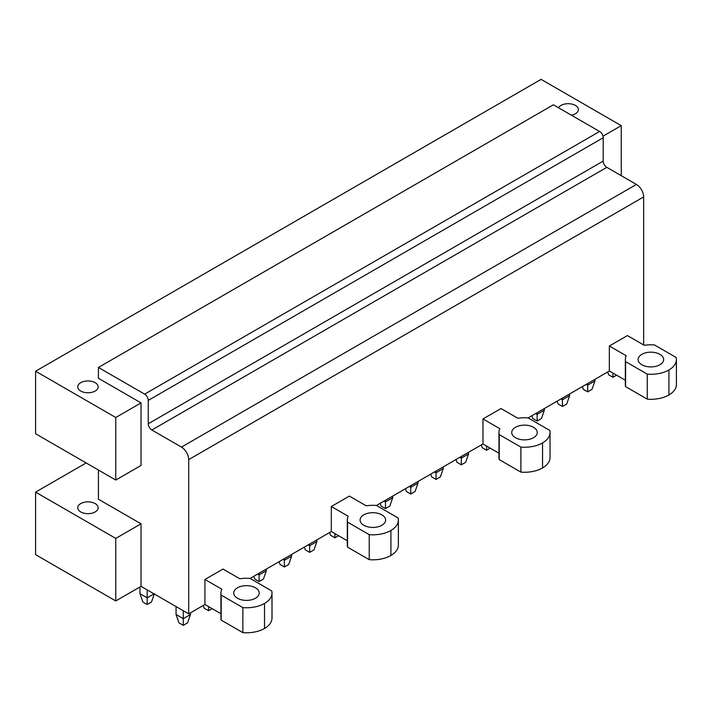<?xml version="1.0" encoding="UTF-8"?>
<svg xmlns="http://www.w3.org/2000/svg" width="712" height="712" viewBox="0 0 712 712"><rect width="100%" height="100%" fill="white"/><g stroke="black" fill="none" stroke-linecap="round" stroke-linejoin="round"><path stroke-width="1.07" d="M35.6 492.126L35.6 554.666L115.762 600.946L115.762 538.406L35.6 492.126L86.152 462.942M220.934 613.726L204.94 604.488L188.698 613.869L141.029 586.35L141.029 523.809L115.762 538.406M141.029 523.809L98.425 499.219L98.425 470.027M80.732 511.928A10.208 5.892 0 0 0 91.866 513.21A10.208 5.892 0 0 0 98.167 507.763A10.208 5.892 0 0 0 95.177 503.589A10.208 5.892 0 0 0 84.052 502.316A10.208 5.892 0 0 0 77.742 507.763A10.208 5.892 0 0 0 80.732 511.928M115.762 417.499L141.029 402.903L141.029 465.443L115.762 480.039L115.762 417.499L35.6 371.219L35.6 433.759L115.762 480.039M621.264 175.677L621.264 125.65L541.102 79.37L35.6 371.219M141.029 402.903L98.425 378.303L98.425 367.463L553.375 104.797L599.593 131.48A5.109 2.946 60 0 1 603.206 137.736L603.206 161.081L148.256 423.747L148.256 400.402L603.206 137.736M621.264 125.65L602.993 136.197M80.732 391.022A10.208 5.892 0 0 0 91.866 392.303A10.208 5.892 0 0 0 98.167 386.847A10.208 5.892 0 0 0 95.177 382.682A10.208 5.892 0 0 0 84.052 381.401A10.208 5.892 0 0 0 77.742 386.847A10.208 5.892 0 0 0 80.732 391.022M571.38 115.193A10.208 5.892 0 0 0 578.393 109.595A10.208 5.892 0 0 0 575.403 105.429A10.208 5.892 0 0 0 558.484 107.743M599.593 131.48L144.643 394.145L98.425 367.463M144.643 394.145A5.109 2.946 60 0 1 148.256 400.402M643.648 344.955L643.648 196.939A10.208 5.901 60 0 0 636.421 184.435L606.82 167.338A5.109 2.946 60 0 1 603.206 161.081M636.421 184.435L181.471 447.1L151.87 430.003A5.109 2.946 60 0 1 148.256 423.747M181.471 447.1A10.208 5.901 60 0 1 188.698 459.605L643.648 196.939M347.314 540.764L331.32 531.526L250.081 578.429A25.605 14.783 0 0 0 239.855 578.785L222.998 569.048L204.94 579.47L204.94 604.488M331.32 531.526L331.32 506.508L349.37 496.086L366.235 505.823A25.605 14.783 0 0 1 376.452 505.467L398.115 517.98A25.534 14.738 0 0 1 398.373 520.063A25.534 14.738 0 0 1 390.897 530.484A25.534 14.738 0 0 1 369.234 534.659L347.563 522.145L347.563 547.163A25.605 14.783 180 0 1 347.314 545.081L347.314 520.063A25.605 14.783 0 0 0 347.563 522.145M498.961 453.206L482.967 443.977L376.452 505.467M482.967 443.977L482.967 418.959L501.026 408.537L517.882 418.264A25.605 14.783 0 0 1 528.099 417.917L549.771 430.422A25.534 14.738 0 0 1 550.029 432.504A25.534 14.738 0 0 1 542.544 442.926A25.534 14.738 0 0 1 520.881 447.1L499.219 434.596L499.219 459.605A25.605 14.783 180 0 1 498.961 457.522L498.961 432.513A25.605 14.783 0 0 0 499.219 434.596M625.341 380.244L609.347 371.014L528.108 417.917M609.347 371.014L609.347 345.996L627.397 335.575L644.262 345.302A25.605 14.783 0 0 1 654.479 344.955L676.142 357.46A25.534 14.738 0 0 1 676.4 359.542A25.534 14.738 0 0 1 668.924 369.964A25.534 14.738 0 0 1 647.261 374.138L625.59 361.634L625.59 386.643A25.605 14.783 180 0 1 625.341 384.56L625.341 359.551A25.605 14.783 0 0 0 625.59 361.634M188.698 613.869L188.698 459.605M141.029 586.35L115.762 600.946M676.4 359.542L676.4 384.56A25.534 14.738 180 0 1 668.924 394.982A25.534 14.738 180 0 1 647.261 399.156L625.59 386.643M550.029 432.504L550.029 457.522A25.534 14.738 180 0 1 542.544 467.944A25.534 14.738 180 0 1 520.881 472.118L499.219 459.605M398.373 520.063L398.373 545.081A25.534 14.738 180 0 1 390.897 555.502A25.534 14.738 180 0 1 369.234 559.668L347.563 547.163M242.854 632.63L242.854 607.621A25.534 14.738 0 0 0 264.517 603.447A25.534 14.738 0 0 0 272.002 593.025L272.002 618.043A25.534 14.738 180 0 1 264.517 628.465A25.534 14.738 180 0 1 242.854 632.63L221.192 620.125A25.605 14.783 180 0 1 220.934 618.043L220.934 593.025A25.605 14.783 0 0 0 221.192 595.107L221.192 620.125M625.341 359.551A25.605 14.783 0 0 1 626.204 355.733L609.347 345.996M647.261 399.156L647.261 374.138M659.899 364.758A12.763 7.369 0 0 0 663.637 359.542A12.763 7.369 0 0 0 655.752 352.734A12.763 7.369 0 0 0 641.841 354.336A12.763 7.369 0 0 0 638.103 359.542A12.763 7.369 0 0 0 645.98 366.351A12.763 7.369 0 0 0 659.899 364.758M498.961 432.513A25.605 14.783 0 0 1 499.833 428.695L482.967 418.959M520.881 472.118L520.881 447.1M533.519 437.72A12.763 7.369 0 0 0 537.257 432.504A12.763 7.369 0 0 0 529.381 425.696A12.763 7.369 0 0 0 515.47 427.298A12.763 7.369 0 0 0 511.723 432.504A12.763 7.369 0 0 0 519.609 439.313A12.763 7.369 0 0 0 533.519 437.72M347.314 520.063A25.605 14.783 0 0 1 348.177 516.245L331.32 506.508M369.234 559.668L369.234 534.659M381.872 525.269A12.763 7.369 0 0 0 385.61 520.063A12.763 7.369 0 0 0 377.725 513.254A12.763 7.369 0 0 0 363.814 514.847A12.763 7.369 0 0 0 360.076 520.063A12.763 7.369 0 0 0 367.953 526.871A12.763 7.369 0 0 0 381.872 525.269M220.934 593.025A25.605 14.783 0 0 1 221.806 589.207L204.94 579.47M242.854 607.621L221.192 595.107M272.002 593.025A25.534 14.738 0 0 0 271.744 590.942L250.081 578.429M255.492 598.231A12.763 7.369 0 0 0 259.23 593.025A12.763 7.369 0 0 0 251.354 586.216A12.763 7.369 0 0 0 237.443 587.809A12.763 7.369 0 0 0 233.705 593.025A12.763 7.369 0 0 0 241.582 599.833A12.763 7.369 0 0 0 255.492 598.231M616.565 375.18L612.952 377.262L608.627 374.761L607.656 371.984M612.952 377.262L612.952 373.097M582.38 386.58L583.351 389.357L587.685 391.858L592.01 389.357L594.903 381.018L594.903 379.354M594.903 381.018L587.685 385.183L587.685 383.519M587.685 391.858L587.685 385.183L586.234 384.355M557.113 401.168L558.074 403.944L562.409 406.454L566.734 403.944L569.627 395.614L569.627 393.941M569.627 395.614L562.409 399.779L562.409 398.115M562.409 406.454L562.409 399.779L560.958 398.942M531.837 415.763L532.798 418.54L537.133 421.041L541.467 418.54L544.351 410.201L544.351 408.537M544.351 410.201L537.133 414.375L537.133 412.702M537.133 421.041L537.133 414.375L535.682 413.538M490.194 448.142L486.581 450.224L482.247 447.723L481.285 444.947M486.581 450.224L486.581 446.059M456.009 459.543L456.971 462.319L461.305 464.82L465.639 462.319L468.523 453.98L468.523 452.316M468.523 453.98L461.305 458.145L461.305 456.481M461.305 464.82L461.305 458.145L459.863 457.318M430.733 474.13L431.695 476.907L436.029 479.416L440.363 476.907L443.256 468.576L443.256 466.903M443.256 468.576L436.029 472.741L436.029 471.077M436.029 479.416L436.029 472.741L434.587 471.905M405.457 488.726L406.418 491.502L410.753 494.003L415.087 491.502L417.98 483.163L417.98 481.499M417.98 483.163L410.753 487.337L410.753 485.664M410.753 494.003L410.753 487.337L409.311 486.501M380.181 503.313L381.142 506.099L385.477 508.599L389.811 506.099L392.704 497.759L392.704 496.086M392.704 497.759L385.477 501.924L385.477 500.26M385.477 508.599L385.477 501.924L384.035 501.088M338.538 535.7L334.934 537.783L330.599 535.282L329.629 532.505M334.934 537.783L334.934 533.608M304.362 547.092L305.323 549.869L309.658 552.379L313.983 549.869L316.876 541.538L316.876 539.865M316.876 541.538L309.658 545.703L309.658 544.039M309.658 552.379L309.658 545.703L308.207 544.867M279.086 561.688L280.047 564.465L284.382 566.966L288.716 564.465L291.6 556.125L291.6 554.461M291.6 556.125L284.382 560.299L284.382 558.626M284.382 566.966L284.382 560.299L282.931 559.463M253.81 576.275L254.771 579.061L259.106 581.562L263.44 579.061L266.324 570.721L266.324 569.048M266.324 570.721L259.106 574.887L259.106 573.222M259.106 581.562L259.106 574.887L257.664 574.05M212.167 608.662L208.554 610.745L204.219 608.244L203.258 605.467M208.554 610.745L208.554 606.571M190.505 614.501L183.278 618.666L176.06 614.501L178.943 622.831L183.278 625.341L187.612 622.831L190.505 614.501L190.505 612.827M183.278 625.341L183.278 610.745M176.06 614.501L176.06 606.571M154.032 593.861L147.17 597.822L139.953 593.648L139.953 586.982M154.397 593.648L151.505 601.987L147.17 604.488L147.17 589.901M147.17 604.488L142.836 601.987L139.953 593.648M151.87 430.003L606.82 167.338M668.924 394.982L668.924 369.964M542.544 467.944L542.544 442.926M390.897 555.502L390.897 530.484M264.517 628.465L264.517 603.447"/></g></svg>
